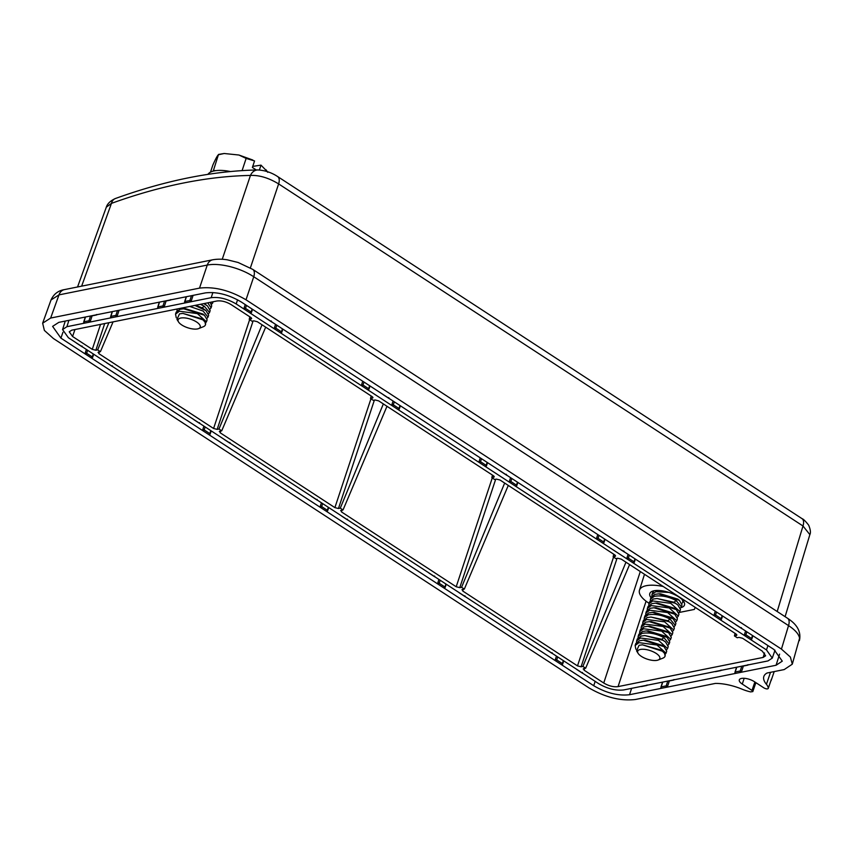 <?xml version="1.0" encoding="UTF-8"?>
<svg xmlns="http://www.w3.org/2000/svg" width="853" height="853" viewBox="0 0 853 853"><rect width="100%" height="100%" fill="white"/><g stroke="black" fill="none" stroke-linecap="round" stroke-linejoin="round"><path stroke-width="1.28" d="M754.873 681.995L751.983 690.418L752.815 691.591L750.597 691.9A20.856 8.093 18.3 0 1 742.142 689.203A32.094 12.464 -161.7 0 0 715.336 683.424L635.357 699.503C620.611 701.219 605.108 697.327 588.847 687.827L53.408 338.524L44.377 330.42L42.65 323.191L50.647 318.052L58.985 294.882L51.02 299.957L42.671 323.116M770.504 672.324L766.431 684.319A32.094 12.464 -161.7 0 1 763.851 676.44A32.094 12.464 -161.7 0 1 767.05 673.017L784.216 669.573L792.298 664.167L790.368 657.034L781.444 649.101L246.005 299.798C229.745 290.287 214.252 286.395 199.506 288.122L50.647 318.052M766.431 684.319A20.856 8.093 18.3 0 1 768.276 688.35L771.432 679.137A20.952 8.135 18.3 0 1 771.251 680.204A20.952 8.135 18.3 0 1 770.781 681.099M751.983 690.418L742.27 684.074A9.5 3.689 -161.7 0 1 739.295 679.873A9.5 3.689 -161.7 0 1 741.513 678.434A9.5 3.689 -161.7 0 1 754.351 681.654L764.053 687.987C766.271 689.085 767.679 689.213 768.276 688.35L768.254 688.488M776.07 665.255L629.429 694.737C618.084 696.016 606.174 693.02 593.731 685.727L60.915 338.129L52.609 326.379L58.793 322.37L205.424 292.888C216.779 291.598 228.679 294.605 241.132 301.898L773.938 649.485L782.286 661.15L776.07 665.255L779.599 654.112M756.856 683.285A20.952 8.135 18.3 0 1 755.726 683.093M744.168 678.295L742.281 684.085M792.298 664.167L799.57 638.236C798.92 634.216 795.241 630.015 788.535 625.612L781.444 649.101M246.005 299.798L253.757 276.745L788.535 625.612A10.588 5.491 123.1 0 0 787.532 618.265L252.765 269.388A10.588 5.491 123.1 0 1 253.757 276.745C246.943 272.32 239.032 268.94 230.033 266.616C220.98 264.398 213.399 263.876 207.258 265.07L199.506 288.122M785.101 616.676L809.86 534.618L802.993 525.992L777.19 611.505M250.377 267.917L278.632 183.907C268.695 177.882 259.301 175.057 250.451 175.43L222.249 259.269M81.643 286.15L111.444 203.377L106.305 207.194L77.559 286.971M230.406 171.538A29.119 11.302 -161.7 0 0 215.681 170.653A29.119 11.302 -161.7 0 0 214.284 170.888A29.119 11.302 -161.7 0 0 212.994 171.186L213.463 170.355L215.681 170.653M177.296 308.957L176.934 310.929M205.498 322.935L206.469 321.773L197.374 313.605L179.386 311.238L175.537 314.117L176.283 317.817M178.544 321.965A11.654 4.521 -161.7 0 0 186.85 327.456A11.654 4.521 -161.7 0 0 197.512 328.917A11.654 4.521 -161.7 0 0 198.6 328.597A11.654 4.521 -161.7 0 0 195.87 321.549A11.654 4.521 -161.7 0 0 180.825 318.03A11.654 4.521 -161.7 0 0 178.544 321.965L176.955 319.406L179.503 313.872L182.883 313.403L202.843 319.811L204.976 321.965L205.53 324.588M175.537 314.117L176.176 312.155L180.036 309.287L183.715 308.786L204.453 315.237L207.119 319.79M204.976 321.965A15.887 6.163 18.3 0 1 205.477 324.758A15.887 6.163 18.3 0 1 203.259 326.752L198.6 328.597M208.558 313.669L209.529 312.507L204.304 306.206L200.391 304.318M195.689 305.257L202.172 307.88L205.989 310.609L208.644 315.194L207.993 317.145L203.142 311.057L189.761 306.451M204.219 303.54L207.514 305.971L210.158 310.588M211.619 304.404L212.557 301.866M210.094 309.042L211.064 307.869L207.78 302.826M203.803 303.625L207.514 305.96M194.857 305.427L205.989 310.609M207.023 318.308L207.993 317.135M210.19 302.346L211.704 305.918L211.075 307.837M182.851 313.403L201.404 318.659L202.822 319.79M183.704 308.797L185.623 308.733L202.939 314.032L204.443 315.237M212.994 171.186A29.119 11.302 -161.7 0 0 207.951 174.353M210.499 172.157L212.823 165.119C215.894 158.221 217.835 154.756 218.645 154.702L224.19 153.497L238.925 155.022L246.133 158.413L242.103 170.6M259.397 169.982L260.997 165.141L252.744 166.399M260.997 165.141L267.32 171.645M246.133 158.413L254.557 160.94L252.392 167.455L256.273 169.982M213.463 170.355L218.517 154.436L224.19 153.497M764.544 652.982L763.136 657.428L765.621 655.786L762.283 651.138L742.59 638.279L739.007 637.383L737.195 637.745L734.444 635.943L735.041 633.363M736.885 635.112L736.256 635.581L736.043 634.014L621.283 559.141L617.7 558.246L615.887 558.608L613.136 556.806L613.744 554.226M615.578 556.039L614.949 556.444L614.736 554.876L499.975 480.004L496.393 479.109L494.58 479.471L491.829 477.669L492.437 475.089M494.282 476.838L493.642 477.307L493.429 475.739L378.668 400.867L375.085 399.972L373.273 400.334L370.522 398.532L371.13 395.952M372.974 397.701L372.334 398.17L372.121 396.602L257.361 321.73L253.789 320.835L251.976 321.197L249.215 319.395L249.822 316.815M249.215 319.395L251.667 318.564M251.39 317.913L251.027 319.033L250.814 317.465L231.11 304.606C226.098 301.631 221.332 300.427 216.801 301.013L71.716 330.186L69.253 331.796L72.569 336.487L74.968 329.535M66.897 326.699L62.568 329.567L68.379 337.713L598.657 683.648C607.4 688.766 615.738 690.855 623.671 689.938L767.967 660.926L772.274 658.121L766.474 649.911L236.196 303.967C227.452 298.859 219.114 296.769 211.181 297.686L66.897 326.699L68.912 320.333M372.697 397.05L372.334 398.17L370.522 398.532M763.136 657.428L618.062 686.612C613.531 687.187 608.754 685.993 603.743 683.018L584.049 670.159L583.836 668.581L585.648 668.219L582.887 666.428L581.074 666.79L577.502 665.894L462.742 591.022L462.529 589.444L464.341 589.082L461.58 587.29L459.767 587.653L456.195 586.757L341.435 511.885L341.221 510.307L343.034 509.945L340.283 508.153L338.46 508.516L334.888 507.62L220.127 432.748L219.914 431.17L221.727 430.808L218.976 429.016L217.163 429.379L213.581 428.483L98.82 353.611L98.607 352.033L100.419 351.671L97.668 349.879L95.856 350.242L92.273 349.346L72.569 336.487M98.031 352.342L98.607 352.033M219.328 431.469L219.914 431.17M340.635 510.606L341.221 510.307M461.942 589.743L462.529 589.444M583.207 668.987L583.836 668.581M736.608 634.461L736.256 635.581L734.444 635.943M615.301 555.324L614.949 556.444L613.136 556.806M493.994 476.187L493.642 477.307L491.829 477.669M751.6 639.089L751.493 638.47L751.6 639.089A1.056 0.81 -100.7 0 1 750.544 639.515A1.056 0.554 123.1 0 0 751.493 638.47L745.874 634.803L744.925 635.858A1.056 0.81 -100.7 0 1 744.488 634.44M745.607 630.996L744.477 634.44L745.874 634.803L746.855 631.817M721.275 619.299L721.169 618.681L721.275 619.299A1.056 0.81 -100.7 0 1 720.22 619.726M715.283 611.217L714.153 614.661L715.55 615.024L714.601 616.069A1.056 0.81 -100.7 0 1 714.153 614.661M634.099 562.415A1.056 0.81 -100.7 0 1 633.033 562.852A1.056 0.554 123.1 0 0 633.982 561.807L628.362 558.139L627.413 559.184A1.056 0.81 -100.7 0 1 626.966 557.777L628.362 558.139L629.343 555.154M634.088 562.426L633.982 561.807L634.088 562.426M628.096 554.333L626.966 557.777M603.753 542.636L603.647 542.018L603.753 542.636A1.056 0.81 -100.7 0 1 602.708 543.062M597.772 534.554L596.642 537.998L598.038 538.36L597.089 539.405A1.056 0.81 -100.7 0 1 596.642 537.998M516.587 485.752A1.056 0.81 -100.7 0 1 515.511 486.189A1.056 0.554 123.1 0 0 516.46 485.144L510.851 481.476L509.891 482.521A1.056 0.81 -100.7 0 1 509.454 481.113L510.851 481.476L511.832 478.49M516.566 485.762L516.46 485.144L516.566 485.762M510.584 477.669L509.454 481.113M486.242 465.973L486.135 465.354L486.242 465.973A1.056 0.81 -100.7 0 1 485.186 466.399M480.25 457.89L479.119 461.334L480.516 461.697L479.567 462.742M479.578 462.742A1.056 0.81 -100.7 0 1 479.13 461.324M399.065 409.088A1.056 0.81 -100.7 0 1 397.999 409.525A1.056 0.554 123.1 0 0 398.948 408.48L393.329 404.812L392.38 405.857A1.056 0.81 -100.7 0 1 391.943 404.45L393.329 404.812L394.31 401.816M399.055 409.099L398.948 408.48L399.055 409.099M393.062 401.006L391.932 404.45M368.741 389.309A1.056 0.81 -100.7 0 1 367.675 389.736M369.648 385.727L368.624 388.691A1.056 0.554 123.1 0 1 367.664 389.736M362.738 381.227L361.608 384.66L363.005 385.034L362.056 386.078A1.056 0.81 -100.7 0 1 361.608 384.66M281.554 332.425A1.056 0.81 -100.7 0 1 280.488 332.862A1.056 0.554 123.1 0 0 281.437 331.817L275.818 328.149L274.869 329.194A1.056 0.81 -100.7 0 1 274.421 327.787L275.818 328.149L276.798 325.153M281.543 332.435L281.437 331.817L281.543 332.435M275.551 324.343L274.421 327.787M251.208 312.646L251.102 312.027L251.208 312.646A1.056 0.81 -100.7 0 1 250.164 313.072A1.056 0.554 123.1 0 0 251.102 312.027L245.493 308.37L244.544 309.415A1.056 0.81 -100.7 0 1 244.097 307.997L245.493 308.37L246.474 305.374M245.227 304.564L244.097 307.997M193.098 295.362L191.307 300.832A1.056 0.554 122.6 0 1 190.315 301.877M191.307 300.832L189.899 300.491A1.056 0.81 78.6 0 0 190.326 301.887M191.467 295.692L189.899 300.491L184.909 301.493L185.336 302.89A1.056 0.554 122.6 0 1 184.941 302.708M164.373 306.227A1.056 0.554 122.6 0 1 163.403 307.293A1.056 0.81 78.6 0 1 162.976 305.907L164.394 306.248L166.111 300.97M119.079 310.247L117.287 315.717A1.056 0.554 122.6 0 1 116.296 316.762M117.287 315.717L115.88 315.375A1.056 0.81 78.6 0 0 116.307 316.772M90.354 321.112A1.056 0.554 122.6 0 1 89.384 322.178A1.056 0.81 78.6 0 1 88.957 320.792L90.375 321.133L92.092 315.855M85.492 316.996L83.978 321.794L84.404 323.18A1.056 0.554 122.6 0 1 84.01 322.999M662.738 682.08L661.214 686.868L661.64 688.264A1.056 0.554 122.6 0 1 661.246 688.083M667.782 681.057L666.204 685.865L667.611 686.207L669.338 680.939M736.747 667.195L735.233 671.983L735.659 673.38A1.056 0.554 122.6 0 1 735.265 673.198M667.59 686.196A1.056 0.554 122.6 0 1 666.62 687.262A1.056 0.81 78.6 0 1 666.204 685.865L661.214 686.868M741.801 666.172L740.223 670.991L741.63 671.322L743.358 666.054M741.609 671.311A1.056 0.554 122.6 0 1 740.639 672.377M741.257 627.595L742.025 628.778L735.744 624.673A1.056 0.554 -56.9 0 0 735.99 624.727M623.746 550.931L624.503 552.115L618.222 548.01A1.056 0.554 -56.9 0 0 618.478 548.063M506.224 474.268L506.991 475.452L500.711 471.346A1.056 0.554 -56.9 0 0 500.956 471.389M388.712 397.605L389.48 398.788L383.2 394.683A1.056 0.554 -56.9 0 0 383.445 394.726M271.201 320.941L271.958 322.125L265.678 318.02A1.056 0.554 -56.9 0 0 265.933 318.062M93.297 353.963L92.273 356.927L86.654 353.259L85.705 354.304A1.056 0.81 -100.7 0 1 85.268 352.897L86.654 353.259L87.635 350.274M86.388 349.453L85.257 352.897M92.273 356.927L92.38 357.546L92.273 356.927A1.056 0.554 123.1 0 1 91.324 357.972A1.056 0.81 -100.7 0 0 91.889 358.068A1.056 1.056 0 0 0 92.604 357.407L93.702 354.219M210.808 430.626L209.785 433.591L204.176 429.923L203.227 430.968A1.056 0.81 -100.7 0 1 202.779 429.56L204.176 429.923L205.157 426.937M203.91 426.116L202.779 429.56M92.401 357.535A1.056 0.81 -100.7 0 1 91.889 358.068M209.785 433.591L209.891 434.209L209.785 433.591A1.056 0.554 123.1 0 1 208.836 434.635A1.056 0.81 -100.7 0 0 209.401 434.731A1.056 1.056 0 0 0 210.115 434.07L211.213 430.882M328.33 507.29L327.307 510.254L321.688 506.586L320.739 507.631A1.056 0.81 -100.7 0 1 320.291 506.224L321.688 506.586L322.669 503.601M321.421 502.78L320.291 506.224M209.913 434.198A1.056 0.81 -100.7 0 1 209.401 434.731M327.307 510.254L327.413 510.872L327.307 510.254A1.056 0.554 123.1 0 1 326.347 511.299M438.261 584.294A1.056 0.81 -100.7 0 1 437.813 582.887L439.199 583.249L440.18 580.264M438.932 579.443L437.802 582.887M327.424 510.862A1.056 0.81 -100.7 0 1 326.358 511.299M445.842 583.953L444.925 587.536A1.056 0.81 -100.7 0 1 443.869 587.962A1.056 0.554 123.1 0 0 444.818 586.917L444.925 587.536M563.353 660.617L562.33 663.581L556.721 659.913L555.772 660.968A1.056 0.81 -100.7 0 1 555.324 659.55L556.721 659.913L557.702 656.927M556.455 656.117L555.324 659.55M562.33 663.581L562.436 664.199A1.056 0.81 -100.7 0 1 561.391 664.626A1.056 0.554 123.1 0 0 562.33 663.581L562.436 664.199M97.668 349.879L108.896 322.711M100.419 351.671L113.054 321.88M218.976 429.016L262.042 324.79M221.727 430.808L265.678 327.157M340.283 508.153L383.349 403.927M343.034 509.945L386.985 406.295M461.58 587.29L504.656 483.065M464.341 589.082L508.281 485.432M582.887 666.428L625.963 562.202M585.648 668.219L629.589 564.569M649.08 603.295A29.119 11.302 18.3 0 1 639.473 590.201A29.119 11.302 18.3 0 1 646.297 585.691A29.119 11.302 18.3 0 1 657.727 585.574A29.119 11.302 18.3 0 1 663.239 586.512M695.014 607.24A29.119 11.302 18.3 0 1 694.769 608.488A29.119 11.302 18.3 0 1 694.31 609.437L679.084 612.497M680.833 607.677A18.265 7.091 -161.7 0 0 684.501 604.98A18.265 7.091 -161.7 0 0 678.753 596.951A18.265 7.091 -161.7 0 0 661.064 590.66A18.265 7.091 -161.7 0 0 649.815 593.507A18.265 7.091 -161.7 0 0 650.956 597.622M680.406 608.018L681.366 606.856L676.141 600.555C668.507 596.556 661.224 595.149 654.294 596.322L650.444 599.201L650.317 600.64M657.077 598.507L674.019 602.229L677.858 604.969L680.481 609.532L679.841 611.484L670.746 603.316L652.769 600.96L648.909 603.828L648.781 605.278M658.601 593.869L660.521 593.805L677.858 599.126L679.383 600.341L658.601 593.869L654.944 594.37L651.084 597.239L650.444 599.19M681.931 603.391L682.901 602.218L682.389 599.872M669.008 592.44L655.829 591.683L651.969 594.562L651.841 596.002M641.872 625.11L645.753 622.168L649.41 621.666L670.17 628.117L672.836 632.67M671.204 635.816L672.175 634.653L663.09 626.475L645.103 624.119L641.243 626.998L641.115 628.437M643.407 620.472L647.278 617.529L650.978 617.039L669.136 621.762L671.706 623.49L674.36 628.064L673.71 630.015L664.615 621.848L646.638 619.491L642.778 622.359L642.65 623.81M644.932 615.834L648.813 612.891L652.47 612.401L673.23 618.841L675.875 623.468M674.275 626.55L675.245 625.388L670.021 619.086C662.386 615.088 655.104 613.68 648.163 614.853L644.314 617.732L644.186 619.171M649.538 601.941L653.409 598.998L657.109 598.507L675.256 603.231L677.858 604.969M638.812 634.365L642.682 631.433L646.339 630.932L667.099 637.372L669.744 642M668.144 645.081L669.115 643.919L663.89 637.617C656.256 633.619 648.973 632.212 642.042 633.384L638.183 636.263L638.055 637.703M648.003 606.579L651.884 603.636L655.541 603.135L676.301 609.586L678.967 614.139M677.335 617.284L678.306 616.122L669.21 607.944L651.234 605.587L647.374 608.466L647.246 609.906M637.276 639.004L641.157 636.061L644.836 635.57L663.005 640.294L665.575 642.021L668.23 646.595L667.579 648.547L658.495 640.379L640.507 638.023L636.647 640.891L636.519 642.33M665.084 654.347L666.054 653.185L656.959 645.007L638.972 642.65L635.122 645.529L635.869 649.229M638.129 653.377A11.654 4.521 -161.7 0 0 646.435 658.868A11.654 4.521 -161.7 0 0 657.098 660.329A11.654 4.521 -161.7 0 0 658.185 660.009A11.654 4.521 -161.7 0 0 655.456 652.961A11.654 4.521 -161.7 0 0 640.411 649.442A11.654 4.521 -161.7 0 0 638.129 653.377L636.541 650.818L639.089 645.284L642.469 644.815L662.429 651.223L664.562 653.377L665.116 656M635.122 645.529L635.762 643.567L639.622 640.699L643.301 640.198L664.039 646.649L666.705 651.202M664.562 653.377A15.887 6.163 18.3 0 1 665.063 656.16A15.887 6.163 18.3 0 1 662.845 658.164L658.185 660.009M640.347 629.727L644.218 626.795L647.875 626.305L668.635 632.745L671.29 637.33L670.661 639.249L661.555 631.113L643.567 628.757L639.718 631.625L639.59 633.075M646.467 611.196L650.349 608.264L654.006 607.773L674.766 614.213L677.421 618.798L676.792 620.717M675.811 621.912L676.77 620.749L667.686 612.582L649.698 610.226L645.838 613.094L645.71 614.544M654.134 590.745L652.598 592.675M644.793 635.57L661.757 639.292L665.575 642.021M648.045 630.879L665.585 636.178L667.099 637.372M647.875 626.305L649.794 626.241L667.131 631.551L668.635 632.745M649.4 621.666L651.319 621.602L668.656 626.912L670.17 628.117M650.946 617.039L667.888 620.76L671.706 623.49M672.74 631.177L673.71 630.015M669.68 640.443L670.65 639.281M666.609 649.709L667.579 648.547M678.871 612.646L679.841 611.484M682.005 604.937L679.383 600.341M654.176 612.347L671.716 617.647L673.23 618.841M654.006 607.773L655.925 607.709L673.252 613.019L674.766 614.213M655.53 603.135L657.45 603.071L674.776 608.381L676.301 609.586M669.136 621.762L667.888 620.76L670.021 619.086M642.437 644.815L660.99 650.071L662.408 651.202M643.29 640.198L645.209 640.134L662.525 645.444L664.039 646.649M252.765 269.388L238.104 262.479L227.527 259.866C226.013 259.6 219.647 258.544 212.696 259.792A10.588 8.061 78.6 0 0 212.696 259.792L212.696 259.792A10.588 8.061 78.6 0 0 207.258 265.07L58.985 294.882A10.588 8.061 78.6 0 1 64.423 289.615L64.423 289.615C58.175 290.628 53.707 294.082 51.009 299.979M277.63 176.55L802.001 518.635A10.588 5.491 -56.9 0 1 802.993 525.992L278.632 183.907A10.588 5.491 -56.9 0 0 277.63 176.55L277.63 176.55C271.478 172.519 264.856 170.312 257.777 169.95L257.777 169.95A10.588 8.551 88.9 0 0 250.451 175.43A821.929 420.924 124.2 0 0 111.444 203.377A10.588 7.432 -109.9 0 1 115.379 198.525L115.379 198.525C110.485 200.732 107.457 203.622 106.294 207.183M204.304 306.206L202.172 307.88L203.419 308.882M82.005 346.03L82.357 346.819L82.005 346.03M112.681 366.609L112.34 365.82L112.681 366.609M199.527 422.693L199.869 423.483L199.527 422.693M230.193 443.272L229.852 442.483L230.193 443.272M317.039 499.357L317.38 500.146L317.039 499.357M347.704 519.935L347.363 519.146L347.704 519.935M434.55 576.02L434.902 576.809L434.55 576.02M465.226 596.599L464.885 595.81L465.226 596.599M552.072 652.694L552.413 653.473L552.072 652.694M641.765 686.473A1.056 0.81 -101.4 0 1 641.179 686.409M647.192 684.97L646.158 685.407L647.192 684.97M668.688 681.057A1.056 0.81 -101.4 0 1 668.091 681.003M674.105 679.553L673.081 680.001L674.105 679.553M715.784 671.588A1.056 0.81 -101.4 0 1 715.198 671.524M721.211 670.085L720.177 670.522L721.211 670.085M742.707 666.172A1.056 0.81 -101.4 0 1 742.11 666.118M748.124 664.668L747.1 665.116L748.124 664.668M767.967 645.593L766.474 649.911M752.517 635.506L751.493 638.47M722.192 615.717L721.169 618.681A1.056 0.554 123.1 0 1 720.209 619.736M721.169 618.681L715.55 615.024L716.531 612.027M635.005 558.843L633.982 561.807M604.67 539.053L603.647 542.018A1.056 0.554 123.1 0 1 602.698 543.073M603.647 542.018L598.038 538.36L599.019 535.364M517.483 482.18L516.46 485.144M487.159 462.39L486.135 465.354A1.056 0.554 123.1 0 1 485.186 466.41M486.135 465.354L480.516 461.697L481.497 458.701M399.972 405.516L398.948 408.48M368.624 388.691L363.005 385.034L363.986 382.037M282.46 328.853L281.437 331.817M252.125 309.063L251.102 312.027M236.196 303.967L237.571 299.787M212.877 292.526L211.181 297.686M184.909 301.493L186.423 296.705M164.554 301.098L162.976 305.907L157.997 306.909L159.511 302.111M158.04 307.517L157.997 306.909L158.04 307.517M158.423 308.296L157.997 306.909M117.458 310.567L115.88 315.375L110.89 316.378L111.316 317.774M110.89 316.378L112.415 311.58M90.535 315.983L88.957 320.792L83.978 321.794M629.525 694.715L631.625 688.339M595.159 681.366L593.731 685.727M735.233 671.983L740.223 670.991A1.056 0.81 78.6 0 0 740.649 672.377M165.493 301.088A1.056 0.81 -101.4 0 1 164.896 301.024M170.909 299.584L169.886 300.032L170.909 299.584M60.915 338.129L62.919 332.329M438.25 584.294L439.199 583.249L444.818 586.917M91.474 315.973A1.056 0.81 -101.4 0 1 90.876 315.909M96.89 314.469L95.867 314.906L96.89 314.469M582.738 673.262L582.396 672.473L582.738 673.262M100.547 324.396L92.273 349.346M95.856 350.242L104.695 323.554M249.641 319.672L213.581 428.483M98.82 353.611L99.417 351.873M217.163 429.379L253.085 320.973M370.948 398.809L334.888 507.62M220.127 432.748L220.724 431.01M338.46 508.516L374.392 400.11M492.256 477.947L456.195 586.757M341.435 511.885L342.032 510.147M459.767 587.653L495.7 479.247M613.563 557.084L577.502 665.894M462.742 591.022L463.328 589.284M581.074 666.79L617.007 558.384M618.062 686.612L646.073 601.194M640.304 571.553L603.743 683.018M584.049 670.159L584.636 668.421M676.141 600.555L674.019 602.229L675.256 603.231M663.89 637.617L661.757 639.292L663.005 640.294M771.251 680.204L774.193 671.588M755.875 682.645L752.815 691.602M787.532 618.265C792.16 621.357 802.183 628.362 799.4 640.646M212.696 259.792L64.423 289.615M115.379 198.525C165.578 180.399 213.047 170.877 257.777 169.95M802.001 518.635C803.323 519.029 805.552 521.204 808.665 525.16C810.489 529.532 810.894 532.688 809.86 534.618M210.179 310.545L209.529 312.507M207.108 319.811L206.458 321.773M213.079 301.759L212.589 303.241M266.04 169.811L267.767 172.327M252.861 160.044L238.925 155.022M65.254 321.069L62.546 329.631M76.173 342.789A1.056 1.056 0 0 0 76.493 343.109L82.112 346.776A1.056 1.056 0 0 0 82.528 346.936M106.497 362.568A1.056 1.056 0 0 0 106.817 362.898L112.436 366.566A1.056 1.056 0 0 0 112.852 366.726M193.684 419.452A1.056 1.056 0 0 0 194.004 419.783L199.623 423.44A1.056 1.056 0 0 0 200.039 423.6M224.019 439.242A1.056 1.056 0 0 0 224.328 439.562L229.947 443.229A1.056 1.056 0 0 0 230.374 443.389M311.206 496.115A1.056 1.056 0 0 0 311.526 496.446L317.135 500.103A1.056 1.056 0 0 0 317.561 500.263M341.531 515.905A1.056 1.056 0 0 0 341.85 516.225L347.459 519.893A1.056 1.056 0 0 0 347.885 520.053M428.718 572.779A1.056 1.056 0 0 0 429.038 573.109L434.657 576.767A1.056 1.056 0 0 0 435.073 576.927M459.042 592.568A1.056 1.056 0 0 0 459.362 592.888L464.981 596.556A1.056 1.056 0 0 0 465.397 596.716M546.229 649.442A1.056 1.056 0 0 0 546.549 649.773L552.168 653.43A1.056 1.056 0 0 0 552.584 653.59M576.564 669.232A1.056 1.056 0 0 0 576.873 669.552L582.492 673.22A1.056 1.056 0 0 0 582.908 673.38M641.029 686.441A1.056 1.056 0 0 0 641.659 686.505L646.649 685.503A1.056 1.056 0 0 0 647.192 685.204M667.952 681.025A1.056 1.056 0 0 0 668.581 681.089L673.561 680.086A1.056 1.056 0 0 0 674.115 679.788M715.049 671.556A1.056 1.056 0 0 0 715.678 671.62L720.668 670.618A1.056 1.056 0 0 0 721.211 670.319M741.971 666.14A1.056 1.056 0 0 0 742.6 666.204L747.58 665.201A1.056 1.056 0 0 0 748.124 664.903M775.004 650.199L772.253 658.175M751.109 639.611A1.056 1.056 0 0 0 751.824 638.95L752.922 635.773M720.785 619.832A1.056 1.056 0 0 0 721.489 619.161L722.587 615.983M633.598 562.948A1.056 1.056 0 0 0 634.301 562.287L635.4 559.099M603.263 543.169A1.056 1.056 0 0 0 603.977 542.497L605.076 539.32M516.076 486.285A1.056 1.056 0 0 0 516.79 485.624L517.888 482.435M485.752 466.506A1.056 1.056 0 0 0 486.466 465.834L487.564 462.657M398.564 409.621A1.056 1.056 0 0 0 399.279 408.96L400.377 405.772M368.24 389.842A1.056 1.056 0 0 0 368.944 389.171M281.053 332.958A1.056 1.056 0 0 0 281.757 332.297L282.855 329.109M250.718 313.179A1.056 1.056 0 0 0 251.432 312.507L252.531 309.33M185.048 302.836A1.056 1.056 0 0 1 184.664 301.663L186.221 296.748M158.125 308.242A1.056 1.056 0 0 1 157.752 307.08L159.308 302.154M111.029 317.721A1.056 1.056 0 0 1 110.645 316.548L112.201 311.622M84.116 323.127A1.056 1.056 0 0 1 83.733 321.965L85.289 317.039M661.352 688.211A1.056 1.056 0 0 1 660.968 687.038L662.525 682.123M735.371 673.326A1.056 1.056 0 0 1 734.987 672.153L736.544 667.238M164.757 301.056A1.056 1.056 0 0 0 165.386 301.12L170.365 300.117A1.056 1.056 0 0 0 170.92 299.819M327.637 510.723L328.725 507.556M326.923 511.395A1.056 1.056 0 0 0 327.627 510.734M444.434 588.058A1.056 1.056 0 0 0 445.149 587.397L446.247 584.22M561.946 664.722A1.056 1.056 0 0 0 562.66 664.06L563.758 660.883M90.738 315.941A1.056 1.056 0 0 0 91.367 316.005L96.346 315.002A1.056 1.056 0 0 0 96.901 314.704M368.954 389.16L370.042 385.993M694.769 608.488L695.163 607.347M639.473 590.201L644.495 574.293M641.893 625.036L641.253 626.998M643.429 620.398L642.789 622.317M644.964 615.77L644.314 617.732M649.559 601.866L648.92 603.785M638.833 634.301L638.183 636.253M648.024 606.504L647.374 608.456M637.298 638.929L636.669 640.848M640.368 629.663L639.718 631.625M646.489 611.132L645.849 613.094M652.62 592.611L651.991 594.52M675.885 623.426L675.245 625.388M669.765 641.957L669.115 643.919M678.956 614.16L678.306 616.122M666.694 651.223L666.054 653.185M672.825 632.691L672.175 634.653M683.328 600.949L682.912 602.186M682.016 604.894L681.376 606.856M654.39 612.337L652.47 612.401M648.259 630.868L646.339 630.932M768.265 688.456L771.4 679.276"/></g></svg>
